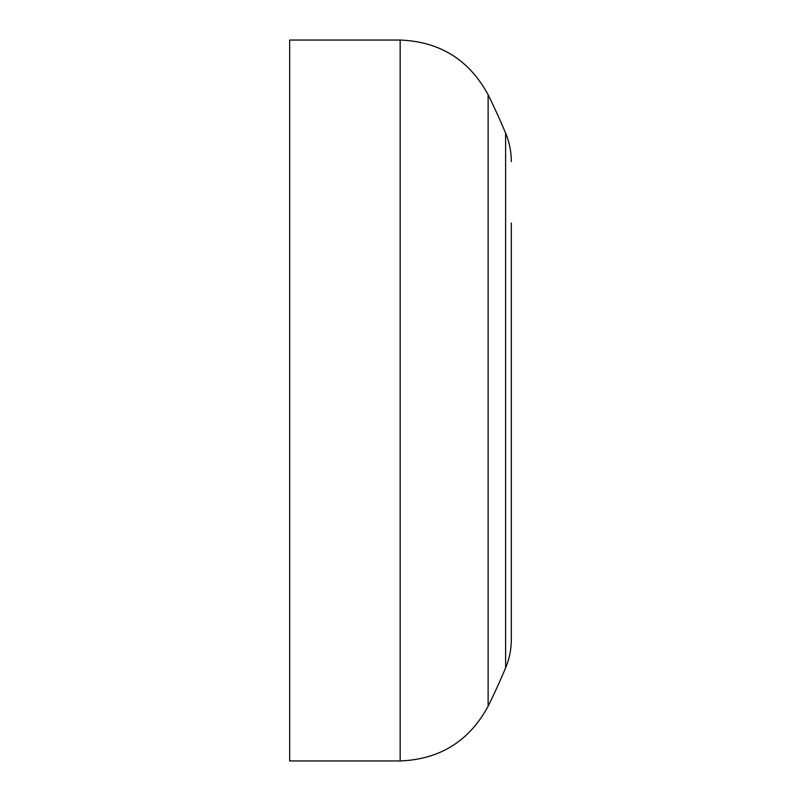 <?xml version="1.0" encoding="UTF-8"?>
<svg xmlns="http://www.w3.org/2000/svg" width="801" height="801" viewBox="0 0 801 801"><rect width="100%" height="100%" fill="white"/><g stroke="black" fill="none" stroke-linecap="round" stroke-linejoin="round"><path stroke-width="1.2" d="M400.16 760.95L289.672 760.95L289.672 40.05L400.16 40.05L400.16 760.95C439.859 759.398 469.186 741.165 488.129 706.232A691.473 691.473 0 0 0 505.611 667.874C509.406 658.772 511.308 649.291 511.328 639.428L511.328 223.028M511.328 470.267L511.328 486.377M511.328 255.769L511.328 243.364M511.328 353.521L511.328 371.073M511.328 309.006L511.328 314.623M511.328 545.231L511.328 552.53M511.328 333.186L511.328 330.733M400.16 40.05C439.859 41.602 469.186 59.835 488.129 94.768L488.129 706.232M488.129 94.768A691.473 691.473 0 0 1 505.611 133.126L505.611 667.874M505.611 133.126C509.406 142.228 511.308 151.709 511.328 161.572"/></g></svg>
